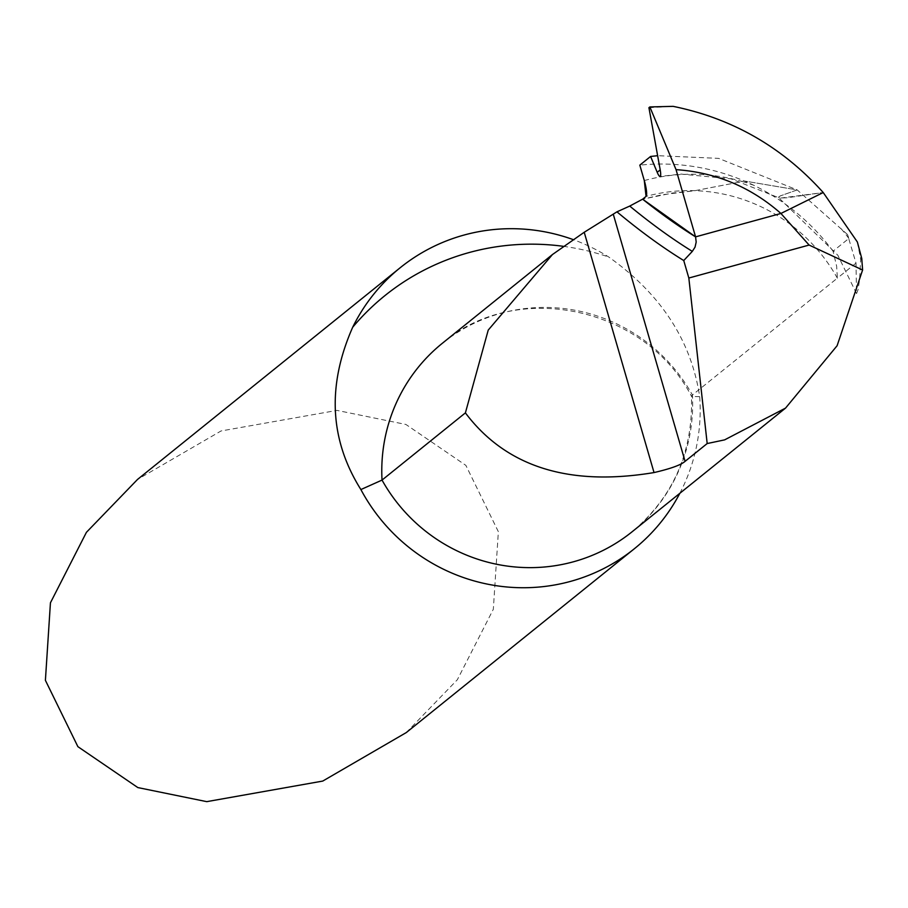 <?xml version="1.0" encoding="UTF-8"?>
<svg xmlns="http://www.w3.org/2000/svg" width="908" height="908" viewBox="0 0 908 908"><rect width="100%" height="100%" fill="white"/><g stroke="black" fill="none" stroke-linecap="round" stroke-linejoin="round"><path stroke-width="0.68" stroke-dasharray="4.54 3.41" d="M857.368 242.005L860.682 259.359L859.581 279.8L858.06 289.72L856.539 293.647L856.006 263.127L847.516 234.536A182.871 179.069 -128.9 0 1 848.866 238.463L833.067 251.187L836.643 266.26L837.358 278.154L692.418 394.98A168.241 164.745 -128.9 0 1 632.127 531.759C673.532 496.824 693.315 451.469 691.453 395.672M833.067 251.187C811.843 222.755 785.386 200.781 753.719 185.266A213.119 208.692 51.1 0 0 744.322 180.998L797.201 189.92L780.04 196.014L778.451 197.377L780.403 198.103L823.227 192.541L787.361 197.751L779.779 198.035L778.485 197.184L780.46 195.822L797.201 189.92L744.322 180.998A213.119 208.692 51.1 0 0 639.822 165.143M644.294 180.556A182.871 179.069 -128.9 0 1 742.358 181.543L694.938 190.68L672.556 193.041L642.626 199.181L661.955 194.777L694.938 190.68L742.358 181.543A182.871 179.069 -128.9 0 1 753.719 185.266M847.516 234.536L797.201 189.92L718.603 158.367L657.63 155.688M848.866 238.463A213.119 208.692 51.1 0 0 840.138 227.499M406.262 732.586L457.348 679.729L493.328 609.245L498.367 531.713L465.883 465.384L405.933 424.467L337.027 410.405L221.03 430.971L137.505 479.458M856.006 263.127L837.358 278.154A168.241 164.745 -128.9 0 0 694.938 190.68A168.241 164.745 -128.9 0 0 646.053 196.412M861.76 258.485L860.682 259.359M679.831 493.305A182.871 179.069 51.1 0 0 699.693 396.671C691.249 340.659 660.933 294.101 608.757 257.021A182.871 179.069 51.1 0 0 572.891 239.496M699.693 396.671L691.555 396.444M691.499 396.251L692.418 394.98A168.241 164.745 -128.9 0 0 442.321 343.303C515.392 279.709 645.202 305.871 691.862 397.012M648.925 107.689L673.089 106.35M563.187 246.295A241.392 236.375 -128.9 0 1 608.757 257.021M856.494 293.545L837.857 255.262L778.735 197.728L731.019 178.842L681.034 174.075L660.048 176.436"/><path stroke-width="1.36" d="M809.107 245.058L780.914 213.459L695.573 236.863L696.186 242.061L695.04 247.135L692.316 251.38A4393.12 819.436 74.7 0 1 629.732 206.071L642.626 199.181A4380.442 817.075 -105.3 0 0 695.573 236.863L676.051 169.648L649.856 106.94L673.089 106.35C732.438 118.437 782.492 147.164 823.227 192.541L857.368 242.005L861.76 258.485L862.6 270.005L809.107 245.058L688.832 278.03L683.747 260.539L692.316 251.38M862.6 270.005L837.108 345.721L785.545 408.101L724.629 439.869L707.184 443.547L685.075 461.355C680.932 464.987 670.581 468.732 654.032 472.569C568.885 486.733 506.006 466.837 465.395 412.879L382.03 480.082L360.885 489.56A182.871 179.069 51.1 0 0 570.474 581.404A182.871 179.069 51.1 0 0 634.374 548.727A182.871 179.069 51.1 0 0 679.831 493.305M465.395 412.879L488.232 330.092L552.439 254.546L584.219 232.266L616.952 211.836L629.732 206.071M823.227 192.541L780.914 213.459L823.227 192.541M572.891 239.496A182.871 179.069 51.1 0 0 464.136 235.024A182.871 179.069 51.1 0 0 400.235 267.701L137.505 479.458L86.419 532.326L50.439 602.798L45.4 680.33L77.884 746.66L137.834 787.577L206.74 801.65L322.737 781.073L406.262 732.586L634.374 548.727M400.235 267.701A182.871 179.069 51.1 0 0 352.701 327.221C326.925 385.65 329.649 439.756 360.885 489.56M707.184 443.547L688.832 278.03M616.952 211.836A4399.453 820.616 -105.3 0 0 683.747 260.539M676.051 169.648C715.81 172.372 750.768 186.969 780.914 213.459L695.573 236.863A4380.442 817.075 -105.3 0 1 642.626 199.181L646.053 196.412A14.63 2.724 74.7 0 0 644.294 180.556L646.053 196.412L642.626 199.181L695.573 236.863L676.051 169.648L649.856 106.94L648.925 107.689L660.207 169.887L657.21 172.304L650.593 156.471L639.822 165.143L644.294 180.556L639.822 165.143L650.593 156.471L657.21 172.304A10.975 2.043 -105.3 0 0 660.048 176.436A10.975 2.043 -105.3 0 0 660.207 169.887L648.925 107.689L649.856 106.94M657.63 155.688L650.593 156.471M785.545 408.101L632.127 531.759A168.241 164.745 -128.9 0 1 573.334 561.814A168.241 164.745 -128.9 0 1 382.03 480.082A168.241 164.745 -128.9 0 1 442.321 343.303L552.439 254.546M685.075 461.355L613.411 214.685M654.032 472.569L584.219 232.266M352.701 327.221A241.392 236.375 -128.9 0 1 563.187 246.295"/></g></svg>
